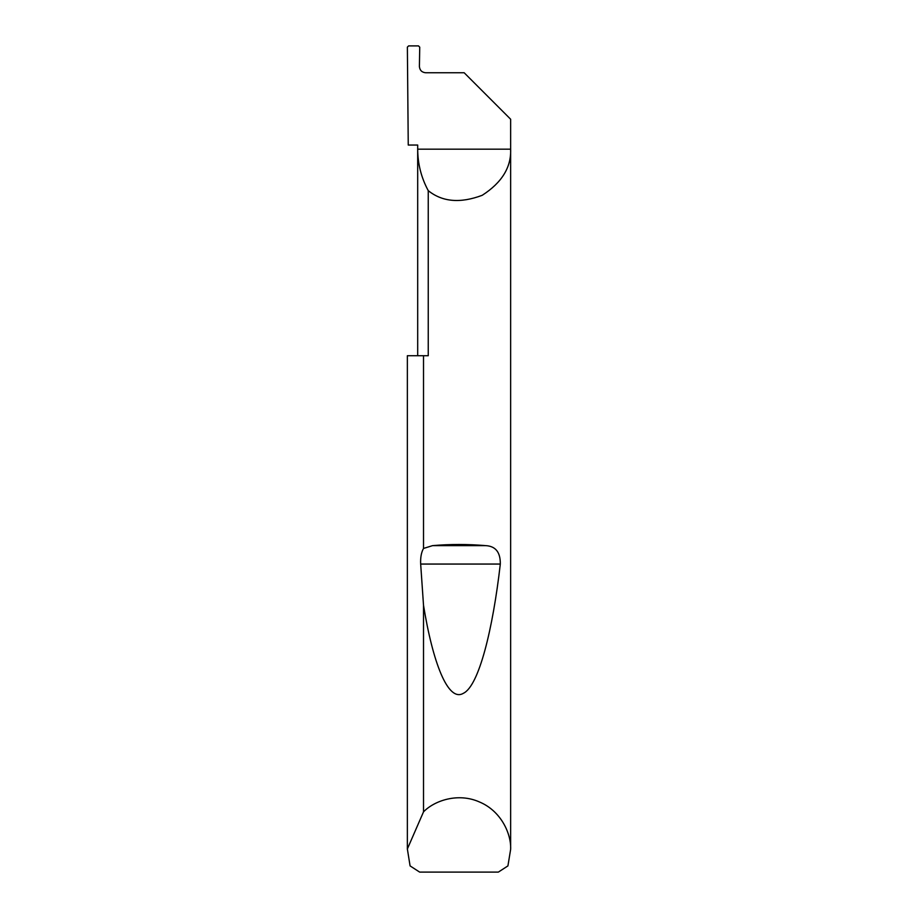 <?xml version="1.0" encoding="UTF-8"?>
<svg xmlns="http://www.w3.org/2000/svg" width="918" height="918" viewBox="0 0 918 918"><rect width="100%" height="100%" fill="white"/><g stroke="black" fill="none" stroke-linecap="round" stroke-linejoin="round"><path stroke-width="1.38" d="M417.69 355.725L417.69 149.175C417.747 163.886 421.27 177.713 428.247 190.657L428.247 355.725L423.519 355.725L423.519 548.436L432.596 545.625C450.199 544.11 467.801 544.11 485.404 545.625C495.513 546.026 500.482 552.177 500.31 564.054C492.828 629.312 478.955 685.907 463.383 693.297C447.835 702.637 432.642 661.671 423.519 605.352L420.673 564.054C420.352 557.628 421.305 552.418 423.519 548.436M510.637 849.38L507.918 865.904L498.348 872.1L419.652 872.1L410.082 865.904L407.363 848.966L423.519 811.856C434.168 800.771 457.864 792.337 479.425 801.953C501.228 811.019 511.372 834.026 510.637 849.38L510.637 119.225L464.164 72.751L425.596 72.751C421.855 72.361 419.79 70.296 419.4 66.555L419.733 47.162L418.505 45.9L408.613 45.9L407.374 47.128L408.246 145.044L417.69 145.044L417.69 149.175L510.637 149.175C511.337 167.26 501.871 182.625 482.225 195.293C460.354 203.532 442.361 201.983 428.247 190.657M423.519 811.856L423.519 605.352M407.363 849.38L407.363 355.725L423.519 355.725M407.363 848.966L407.363 355.725M432.596 545.625L485.404 545.625M420.673 564.054L500.31 564.054"/></g></svg>
